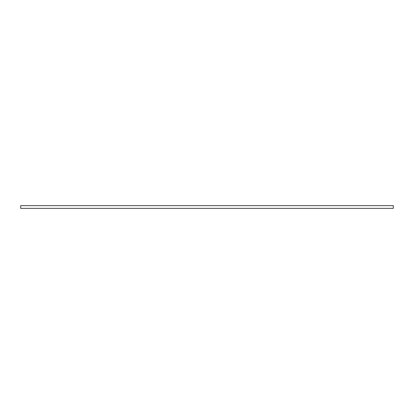 <?xml version="1.0" encoding="UTF-8"?>
<svg xmlns="http://www.w3.org/2000/svg" width="414" height="414" viewBox="0 0 414 414"><rect width="100%" height="100%" fill="white"/><g stroke="black" fill="none" stroke-linecap="round" stroke-linejoin="round"><path stroke-width="0.62" d="M393.3 208.366L20.7 208.366L20.7 205.634L393.3 205.634L393.3 208.366"/></g></svg>
